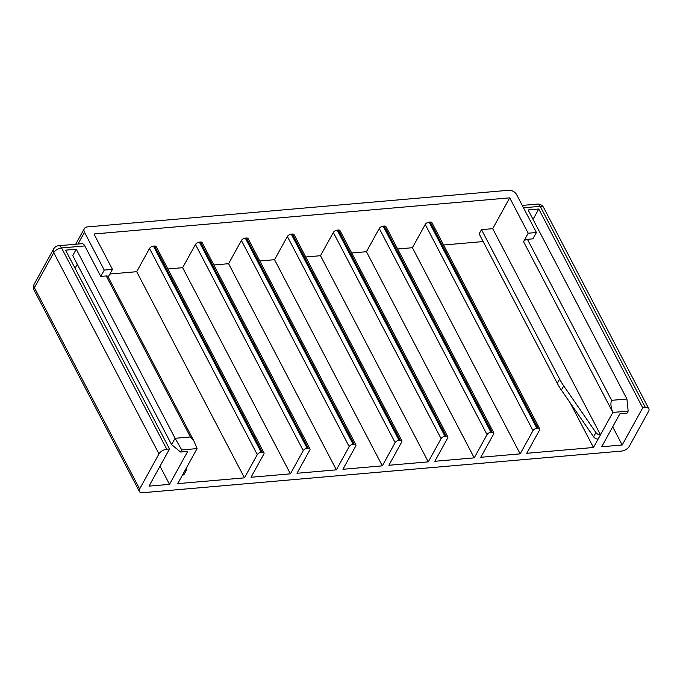 <?xml version="1.0" encoding="UTF-8"?>
<svg xmlns="http://www.w3.org/2000/svg" width="683" height="683" viewBox="0 0 683 683"><rect width="100%" height="100%" fill="white"/><g stroke="black" fill="none" stroke-linecap="round" stroke-linejoin="round"><path stroke-width="1.02" d="M190.403 436.958L194.032 441.269L107.931 276.555A3.236 1.699 152.4 0 0 106.224 275.949L190.403 436.958L175.087 438.29L171.587 444.624L72.748 255.553L76.24 249.218L65.577 250.149L169.521 448.979L149.005 486.142L169.521 484.358L160.018 466.19M75.07 268.317L77.307 264.278M186.485 467.778L186.621 468.171A3.885 2.587 -151.1 0 1 186.561 469.93A3.885 2.587 -151.1 0 1 184.717 470.971L197.071 448.594L181.755 449.926L180.594 452.035L187.705 451.42L169.521 484.358M181.755 449.926L175.087 438.29L76.24 249.218M106.224 275.949L100.76 276.419L84.812 245.923A6.471 3.424 -95 0 0 81.917 243.703L58.67 245.726A6.471 3.424 85 0 1 61.564 247.946A6.471 3.398 152.4 0 0 53.761 252.642L158.985 453.913A6.471 3.398 -27.6 0 1 166.789 449.218L169.521 448.979M158.985 453.913L139.639 488.968A6.471 3.398 -27.6 0 0 139.375 491.487L34.15 290.215A6.471 3.398 152.4 0 1 34.415 287.697L139.639 488.968M642.712 407.828L622.196 444.992L601.68 446.776L619.865 413.838L626.977 413.215L628.147 411.106L612.83 412.438C610.781 407.222 610.38 403.192 611.626 400.332L626.943 399L528.096 209.929L538.767 208.998L642.712 407.828L645.444 407.589A6.471 3.398 -27.6 0 1 648.85 408.818A6.471 3.398 -27.6 0 1 648.585 411.337L629.239 446.392A6.471 3.398 -27.6 0 1 621.436 451.087L142.773 492.716A6.471 3.398 -27.6 0 1 139.375 491.487M77.982 244.044L84.487 232.271A6.471 4.311 -151.1 0 1 84.291 228.668A6.471 4.311 -151.1 0 1 87.398 226.918L508.622 190.284A6.471 4.311 -151.1 0 1 516.647 194.689L536.411 232.502L528.207 233.219L523.545 241.662L612.83 412.438L600.468 434.823A3.885 2.587 -151.1 0 1 595.935 432.578L563.714 385.878A64.706 43.131 -151.1 0 1 559.633 379.133L557.302 383.359A64.706 43.131 28.9 0 0 561.383 390.104L593.604 436.804A3.885 2.587 28.9 0 0 598.137 439.041L593.476 447.493L526.738 453.29L539.561 430.068A3.236 1.699 -27.6 0 0 539.69 428.804A3.236 1.699 -27.6 0 0 537.991 428.19L536.898 428.292A3.236 1.699 -27.6 0 0 532.996 430.64L520.173 453.862L480.789 457.286L493.613 434.064A3.236 1.699 -27.6 0 0 493.741 432.8A3.236 1.699 -27.6 0 0 492.042 432.194L490.949 432.288A3.236 1.699 -27.6 0 0 487.047 434.636L474.224 457.858L434.832 461.281L447.655 438.059A3.236 1.699 -27.6 0 0 447.792 436.796A3.236 1.699 -27.6 0 0 446.084 436.189L444.992 436.283A3.236 1.699 -27.6 0 0 441.09 438.631L428.275 461.853L388.883 465.277L401.706 442.055A3.236 1.699 -27.6 0 0 401.835 440.791A3.236 1.699 -27.6 0 0 400.136 440.185L399.043 440.279A3.236 1.699 -27.6 0 0 395.141 442.627L382.318 465.849L342.934 469.281L355.758 446.05A3.236 1.699 -27.6 0 0 355.886 444.787A3.236 1.699 -27.6 0 0 354.187 444.181L353.094 444.274A3.236 1.699 -27.6 0 0 349.192 446.622L336.369 469.844L296.985 473.276L309.8 450.046A3.236 1.699 -27.6 0 0 309.937 448.782A3.236 1.699 -27.6 0 0 308.229 448.176L307.137 448.27A3.236 1.699 -27.6 0 0 303.235 450.618L290.42 473.84L251.028 477.272L263.851 454.041A3.236 1.699 -27.6 0 0 263.979 452.786A3.236 1.699 -27.6 0 0 262.281 452.172L261.188 452.266A3.236 1.699 -27.6 0 0 257.286 454.613L244.463 477.844L177.725 483.641L182.387 475.197A3.885 2.587 28.9 0 0 184.231 474.147L186.561 469.93M557.302 383.359L479.15 233.868L481.481 229.642L492.699 228.668L509.714 197.848L93.964 233.996L112.456 269.375L104.251 270.084L100.76 276.419M483.171 241.56L443.6 245.001M539.69 428.804L431.921 222.658A3.236 1.699 152.4 0 0 430.222 222.043L429.12 222.137A3.236 1.699 152.4 0 0 425.227 224.485L412.404 247.716L397.651 248.996M493.741 432.8L385.972 226.654A3.236 1.699 152.4 0 0 384.264 226.039L383.172 226.133A3.236 1.699 152.4 0 0 379.27 228.481L366.447 251.711L351.694 252.992M447.792 436.796L340.014 230.649A3.236 1.699 152.4 0 0 338.316 230.034L337.223 230.128A3.236 1.699 152.4 0 0 333.321 232.476L320.498 255.707L305.745 256.987M401.835 440.791L294.066 234.645A3.236 1.699 152.4 0 0 292.367 234.03L291.265 234.124A3.236 1.699 152.4 0 0 287.372 236.48L274.549 259.702L259.796 260.983M355.886 444.787L248.117 238.64A3.236 1.699 152.4 0 0 246.409 238.026L245.317 238.119A3.236 1.699 152.4 0 0 241.415 240.476L228.6 263.698L213.847 264.978M309.937 448.782L202.159 242.636A3.236 1.699 152.4 0 0 200.461 242.021L199.368 242.115A3.236 1.699 152.4 0 0 195.466 244.471L182.643 267.693L167.89 268.974M263.979 452.786L156.211 246.631A3.236 1.699 152.4 0 0 154.512 246.017L153.419 246.111A3.236 1.699 152.4 0 0 149.517 248.467L136.694 271.689L109.895 274.02M481.481 229.642L559.633 379.133M598.137 439.041L600.502 434.815L492.699 228.668M593.476 447.493L570.015 402.611M520.173 453.862L412.404 247.716M474.224 457.858L366.447 251.711M428.275 461.853L320.498 255.707M382.318 465.849L274.549 259.702M336.369 469.844L228.6 263.698M290.42 473.84L182.643 267.693M244.463 477.844L136.694 271.689M528.207 233.219L509.714 197.848M84.487 232.271L104.251 270.084M112.456 269.375L108.204 277.085M194.032 441.269L197.071 448.594M171.587 444.624L180.594 452.035M53.564 249.039L34.218 284.094A6.471 4.311 28.9 0 0 34.415 287.697L53.761 252.642A6.471 4.311 28.9 0 1 53.564 249.039A6.471 6.471 0 0 1 58.67 245.726M536.411 232.502L532.919 238.837L527.447 239.315A3.236 1.699 152.4 0 0 523.545 241.662M537.333 204.097A6.471 6.471 0 0 1 543.625 207.547A6.471 3.398 152.4 0 0 540.227 206.326A6.471 3.424 -95 0 0 537.333 204.097L522.247 205.412M533.039 219.38L538.767 208.998M622.196 444.992L612.702 426.824M628.147 411.106L626.943 399M84.812 245.923L61.564 247.946L166.789 449.218M184.692 470.98L182.387 475.197M561.383 390.104L563.714 385.878M593.604 436.804L595.935 432.578M537.991 428.19L430.222 222.043M536.898 428.292L429.12 222.137M532.996 430.64L425.227 224.485M492.042 432.194L384.264 226.039M490.949 432.288L383.172 226.133M487.047 434.636L379.27 228.481M446.084 436.189L338.316 230.034M444.992 436.283L337.223 230.128M441.09 438.631L333.321 232.476M400.136 440.185L292.367 234.03M399.043 440.279L291.265 234.124M395.141 442.627L287.372 236.48M354.187 444.181L246.409 238.026M353.094 444.274L245.317 238.119M349.192 446.622L241.415 240.476M308.229 448.176L200.461 242.021M307.137 448.27L199.368 242.115M303.235 450.618L195.466 244.471M262.281 452.172L154.512 246.017M261.188 452.266L153.419 246.111M257.286 454.613L149.517 248.467M645.444 407.589L540.227 206.326L523.485 207.777M527.447 239.315L611.626 400.332M84.291 228.668L75.693 244.241M34.218 284.094A6.471 6.471 0 0 0 34.15 290.215M543.625 207.547L648.85 408.818"/></g></svg>
